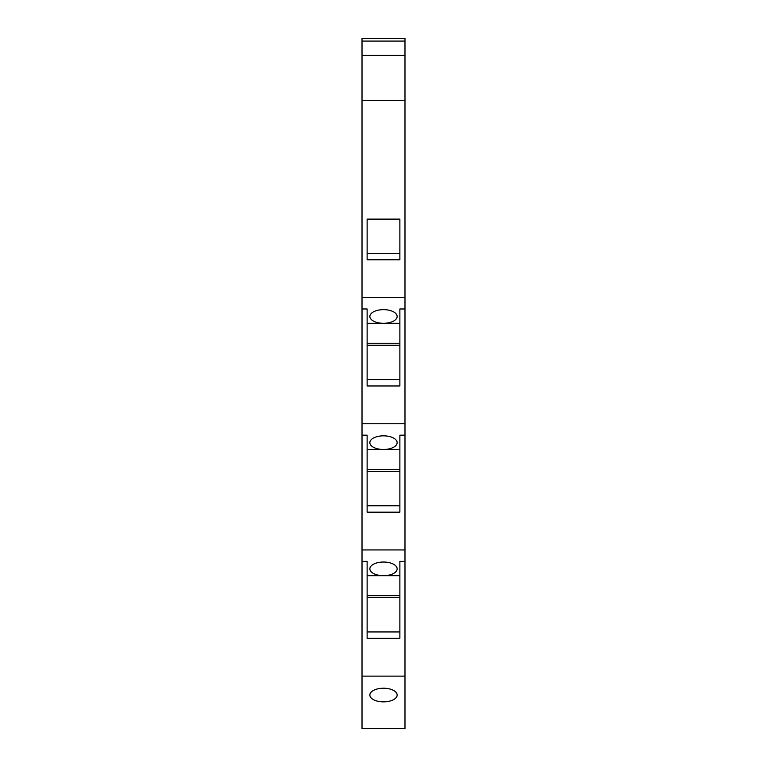<?xml version="1.0" encoding="UTF-8"?>
<svg xmlns="http://www.w3.org/2000/svg" width="767" height="767" viewBox="0 0 767 767"><rect width="100%" height="100%" fill="white"/><g stroke="black" fill="none" stroke-linecap="round" stroke-linejoin="round"><path stroke-width="1.15" d="M362.014 41.082L362.014 38.35L404.986 38.35L404.986 41.082L362.014 41.082L362.014 297.558L404.986 297.558L404.986 728.65L362.014 728.65L362.014 549.939L404.986 549.939M404.986 297.558L404.986 41.082M404.986 55.406L362.014 55.406M404.986 100.4L362.014 100.4M404.986 308.976L399.875 308.976L399.875 385.974L367.125 385.974L367.125 308.976L362.014 308.976L362.014 423.748L404.986 423.748M367.125 379.569L399.875 379.569M367.125 345.303L399.875 345.303M367.125 323.291L383.5 323.291A13.643 6.817 180 0 0 397.143 316.464A13.643 6.817 180 0 0 383.5 309.647A13.643 6.817 180 0 0 369.857 316.464A13.643 6.817 180 0 0 383.5 323.291L399.875 323.291M362.014 308.976L362.014 297.558M404.986 435.167L399.875 435.167L399.875 512.164L367.125 512.164L367.125 435.167L362.014 435.167L362.014 549.939M367.125 505.76L399.875 505.76M399.875 449.481L367.125 449.481M362.014 435.167L362.014 423.748M383.5 435.838A13.643 6.817 180 0 0 369.857 442.655A13.643 6.817 180 0 0 383.5 449.481A13.643 6.817 180 0 0 397.143 442.655A13.643 6.817 180 0 0 383.5 435.838M399.875 471.494L367.125 471.494M404.986 561.358L399.875 561.358L399.875 638.355L367.125 638.355L367.125 561.358L362.014 561.358M404.986 676.13L362.014 676.13M367.125 631.95L399.875 631.95M367.125 597.685L399.875 597.685L367.125 597.685M383.5 562.029A13.643 6.817 0 0 1 397.143 568.846A13.643 6.817 0 0 1 383.5 575.672A13.643 6.817 0 0 1 369.857 568.846A13.643 6.817 0 0 1 383.5 562.029M367.125 575.672L399.875 575.672M383.5 688.22A13.643 6.817 180 0 0 369.857 695.036A13.643 6.817 180 0 0 383.5 701.863A13.643 6.817 180 0 0 397.143 695.036A13.643 6.817 180 0 0 383.5 688.22M367.125 219.113L399.875 219.113L399.875 259.783L367.125 259.783L367.125 219.113M367.125 253.378L399.875 253.378M367.125 343.252L399.875 343.252M399.875 469.442L367.125 469.442M367.125 595.633L399.875 595.633"/></g></svg>
